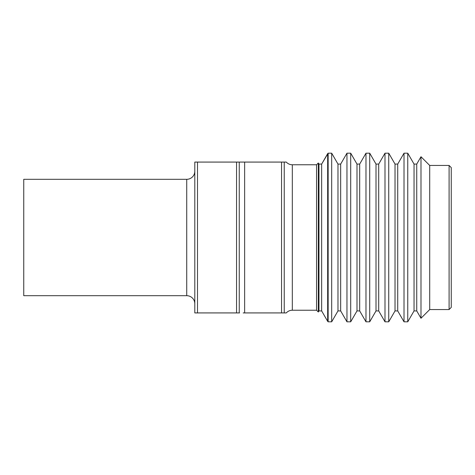 <?xml version="1.0" encoding="UTF-8"?>
<svg xmlns="http://www.w3.org/2000/svg" width="475" height="475" viewBox="0 0 475 475"><rect width="100%" height="100%" fill="white"/><g stroke="black" fill="none" stroke-linecap="round" stroke-linejoin="round"><path stroke-width="0.71" d="M356.992 164.083L356.992 310.917L359.688 310.917L359.688 164.083L356.992 164.083L350.698 153.188L350.698 321.812L356.992 310.917L356.992 164.083L359.688 164.083L359.688 310.917L365.982 321.812L365.982 153.188L359.688 164.083L365.982 153.188L365.982 321.812L369.716 321.812L369.716 153.188L365.982 153.188L369.716 153.188L369.716 321.812L376.01 310.917L376.01 164.083L369.716 153.188L376.01 164.083L376.01 310.917L378.706 310.917L378.706 164.083L376.01 164.083L378.706 164.083L378.706 310.917L384.999 321.812L384.999 153.188L378.706 164.083L384.999 153.188L384.999 321.812L388.734 321.812L388.734 153.188L384.999 153.188L388.734 153.188L388.734 321.812L395.028 310.917L395.028 164.083L388.734 153.188L395.028 164.083L395.028 310.917L397.723 310.917L397.723 164.083L395.028 164.083L397.723 164.083L397.723 310.917L404.017 321.812L404.017 153.188L397.723 164.083L404.017 153.188L404.017 321.812L407.758 321.812L407.758 153.188L404.017 153.188L407.758 153.188L407.758 321.812L414.046 310.917L414.046 164.083L407.758 153.188L414.046 164.083L414.046 310.917L416.741 310.917L416.741 164.083L414.046 164.083L416.741 164.083L416.741 310.917L420.987 318.268L420.987 156.732L416.741 164.083L420.987 156.732L420.987 318.268L429.703 309.558L429.703 165.442L420.987 156.732L429.703 165.442L429.703 309.558L449.095 309.558L449.095 165.442L429.703 165.442L449.095 165.442L449.095 309.558L451.25 307.402L451.25 167.598L449.095 165.442L451.25 167.598L451.25 307.402L449.095 309.558L429.703 309.558L420.987 318.268L416.741 310.917L414.046 310.917L407.758 321.812L404.017 321.812L397.723 310.917L395.028 310.917L388.734 321.812L384.999 321.812L378.706 310.917L376.01 310.917L369.716 321.812L365.982 321.812L359.688 310.917L356.992 310.917L350.698 321.812L350.698 153.188L346.964 153.188L346.964 321.812L350.698 321.812L346.964 321.812L346.964 153.188L340.67 164.083L340.67 310.917L346.964 321.812L340.67 310.917L340.67 164.083L337.974 164.083L337.974 310.917L340.67 310.917L337.974 310.917L337.974 164.083L331.681 153.188L331.681 321.812L337.974 310.917L331.681 321.812L331.681 153.188L328.148 153.188L328.148 321.812L331.681 321.812L328.148 321.812L328.148 153.188L327.667 153.662L327.667 321.338L328.148 321.812L327.667 321.338L327.667 153.662L321.652 164.083L321.652 310.917L327.667 321.338L321.652 310.917L321.652 164.083L318.957 164.083L318.957 310.917L321.652 310.917L318.957 310.917L318.957 164.083L318.333 162.996L318.333 312.004L318.957 310.917L318.333 312.004L318.333 162.996L316.564 164.766L316.564 310.234L318.333 312.004L316.564 310.234L316.564 164.766L292.321 164.766L292.321 310.234L316.564 310.234L292.321 310.234A8.081 8.081 0 0 0 286.294 312.924A8.081 8.081 0 0 1 292.321 310.234L292.321 164.766L316.564 164.766L318.333 162.996L318.957 164.083L321.652 164.083L328.148 153.188L331.681 153.188L337.974 164.083L340.67 164.083L346.964 153.188L350.698 153.188L356.992 164.083M243.176 312.924L286.294 312.924M284.234 312.924L284.572 312.924L284.234 312.924L284.234 162.076L244.637 162.076L244.637 312.924L284.234 312.924L284.234 162.076L286.294 162.076A8.081 8.081 0 0 0 292.321 164.766M186.723 295.688A8.081 8.081 0 0 1 194.803 303.768A8.081 8.081 0 0 0 186.723 295.688L186.723 179.312L23.75 179.312L23.75 295.688L186.723 295.688L23.75 295.688L23.75 179.312L186.723 179.312A8.081 8.081 0 0 0 194.803 171.232A8.081 8.081 0 0 1 186.723 179.312L186.723 295.688M239.252 312.924L239.252 162.076L236.556 162.076L236.556 312.924L236.556 162.076L197.499 162.076L197.499 312.924L239.252 312.924L239.252 162.076L194.803 162.076L194.803 312.924L197.499 312.924L197.499 162.076L194.803 162.076L194.803 312.924L239.537 312.924M284.234 162.076L281.544 162.076L281.544 312.924L281.544 162.076L239.537 162.076M244.637 162.076L244.637 312.924M239.893 162.076L240.398 162.076M241.995 162.076L243.176 162.076L241.995 162.076"/></g></svg>
